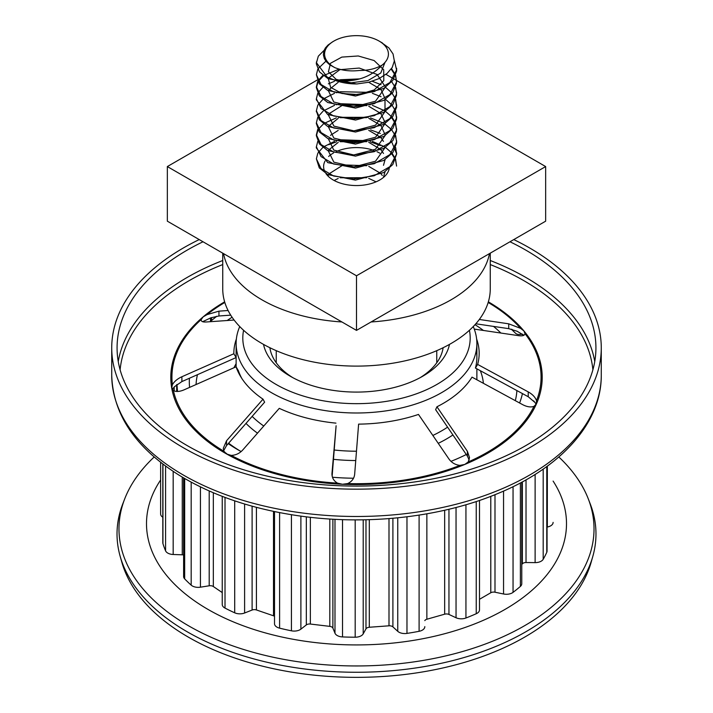 <?xml version="1.0" encoding="UTF-8"?>
<svg xmlns="http://www.w3.org/2000/svg" width="713" height="713" viewBox="0 0 713 713"><rect width="100%" height="100%" fill="white"/><g stroke="black" fill="none" stroke-linecap="round" stroke-linejoin="round"><path stroke-width="1.07" d="M389.218 168.482A32.887 18.984 180 0 1 360.965 185.38A32.887 18.984 180 0 1 325.886 173.5M324.852 171.726A32.887 18.984 180 0 1 323.613 166.566A32.887 18.984 180 0 1 325.057 161.004M328.648 156.468A32.887 18.984 180 0 1 333.479 153.01M336.402 151.539A32.887 18.984 180 0 1 373.541 150.327M377.017 151.726A32.887 18.984 180 0 1 379.753 153.143M356.5 275.779L167.341 166.566L167.341 221.173L356.5 330.386L545.659 221.173L545.659 166.566L356.5 275.779L356.5 330.386M385.938 74.357L393.291 78.599M393.834 78.911L396.535 80.471M396.624 80.524L545.659 166.566M167.341 166.566L317.125 80.088M490.259 253.16L490.259 288.881A133.759 77.227 180 0 1 356.5 366.108A133.759 77.227 180 0 1 222.741 288.881L222.741 253.16M489.457 253.623A133.759 77.227 180 0 1 371.09 321.964M341.91 321.964A133.759 77.227 180 0 1 223.543 253.623M395.67 147.529L396.58 154.079L389.904 166.628L374.191 175.746L353.488 178.99L333.604 176.004L321.055 168.607L316.385 158.821L317.757 153.366M318.096 152.76L322.829 147.448M323.631 146.825L334.566 141.352M336.322 140.809L340.636 139.775L370.404 140.826M372.32 141.352L384.583 146.78M385.466 147.359L391.642 152.796M392.159 153.411L395.403 158.847M395.617 159.409L396.58 166.093M396.58 165.924L395.465 159.819M395.234 159.257L391.767 153.865M380.359 145.559L370.484 141.869M366.785 140.987L340.146 140.996M336.358 141.896L328.738 144.686M316.376 158.83L319.281 167.894L327.811 174.587L355.43 180.104L383.79 172.519L392.783 164.551L396.678 153.919L391.767 141.976M395.635 135.408L396.58 142.065L389.904 154.614L374.191 163.732L353.488 166.976L333.604 163.999L321.055 156.593L316.385 146.807L317.766 141.326M380.35 133.474L370.617 129.882M316.385 146.557L316.314 147.903L327.784 162.626L355.511 168.081L383.737 160.452L392.872 152.511L396.606 143.179L396.624 141.397M395.599 123.322L396.58 130.051L389.904 142.6L374.191 151.717L353.488 154.971L333.604 151.985L321.055 144.579L316.385 134.793L317.713 129.418M396.615 141.254L395.43 135.969M395.171 135.363L391.731 129.9M391.187 129.276L384.699 123.848M383.763 123.269L370.51 117.903M368.175 117.333L338.425 117.315M336.322 117.877L324.317 123.304M323.542 123.857L318.363 129.178M317.953 129.873L316.412 135.889L319.371 143.91L327.73 150.603L355.529 156.12L383.781 148.411L392.916 140.541L396.517 131.156M395.653 111.433L396.58 118.037L389.904 130.595L374.191 139.703L353.488 142.957L333.604 139.971L321.055 132.565L316.385 122.788L317.731 117.387M318.096 116.718L322.864 111.388M323.631 110.791L334.584 105.301M336.322 104.766L340.636 103.733L370.404 104.793M372.311 105.31L384.583 110.738M385.439 111.299L391.642 116.754M392.132 117.342L395.403 122.814M396.553 130.265L395.421 123.821M395.207 123.287L391.758 117.788M316.429 123.616L319.264 131.878L327.784 138.536L355.439 144.097L383.817 136.468L392.801 128.527L396.553 119.133M395.662 99.455L396.58 106.023L389.904 118.581L374.191 127.689L353.488 130.942L333.604 127.957L321.055 120.55L316.385 110.773L317.775 105.283M318.096 104.704L322.829 99.401M323.631 98.777L334.522 93.314M336.322 92.752L340.636 91.719L368.71 92.36M372.373 93.323L381.054 96.718M385.501 99.33L391.642 104.74M392.186 105.399L395.403 110.8M396.58 118.893L395.501 111.807M316.376 110.943L319.335 119.829L327.811 126.558L355.475 132.03L383.754 124.436L392.818 116.469L396.642 107.119L395.474 99.945M395.608 87.298L396.58 94.009L389.904 106.567L374.191 115.675L353.488 118.928L333.604 115.943L321.055 108.536L316.385 98.759L317.748 93.323M318.096 92.69L322.891 87.334M328.363 83.84L334.45 81.318M336.812 80.605L340.636 79.704L359.717 78.902M372.275 81.273L381.018 84.687M385.501 87.316L391.642 92.726M392.186 93.385L395.403 98.786M356.366 79.713L340.039 80.881M316.376 99.009L316.358 99.838L327.739 114.579L355.537 120.051L383.746 112.378L392.916 104.481L396.553 95.123M395.617 75.32L396.58 82.004L389.904 94.553L374.191 103.661L353.488 106.914L333.604 103.929L321.055 96.531L316.385 86.745L317.704 81.389M318.096 80.676L322.891 75.32M396.624 92.752L395.403 87.851M395.18 87.298L391.74 81.781M339.201 69.116L324.237 75.257M323.488 75.792L318.381 81.157M317.971 81.87L316.438 87.842L319.308 95.863L327.757 102.52L355.484 108.082L383.817 100.39L392.863 92.494L396.517 83.091M394.369 60.48L396.58 69.99L389.904 82.539L374.191 91.647L353.488 94.9L333.604 91.915L321.055 84.517L316.385 74.731L317.757 69.277M318.105 68.653L325.921 61.184M391.526 68.573L395.403 74.758M396.571 82.04L395.465 75.73M395.234 75.168L391.152 69.099M316.376 74.731L319.281 83.795L327.811 90.489L355.43 96.014L383.79 88.421L392.783 80.453L396.615 71.077L396.615 68.296M358.229 70.605L359.111 70.498C367.997 70.569 375.626 68.796 381.999 65.168C370.528 77.548 354.994 82.637 335.395 80.426M357.133 83.947A40.124 23.164 0 0 1 335.342 80.462L327.151 77.084L316.465 62.717L318.328 56.175L324.05 50.373M376.072 181.824L368.719 178.366M366.651 177.715L340.137 177.751M338.194 178.464L334.13 180.487M382.311 175.487L381.125 173.999M380.368 173.197L368.781 166.396M366.642 165.71L343.194 164.917L328.773 173.999M328.417 174.899L328.105 176.147M383.389 177.492L385.02 171.735M383.496 165.309L385.091 159.587M383.496 153.438L380.992 149.935M380.296 149.204L368.728 142.306M366.696 141.673L340.092 141.709M338.22 142.395L328.711 149.953M328.319 150.898L333.853 162.163L353.889 166.931L375.537 161.209L385.029 147.653M383.46 141.379L381.09 137.948M380.359 137.163L368.728 130.345M338.176 130.417L330.484 135.327M328.39 138.848L333.755 150.095L353.755 154.962L375.475 149.267L384.993 135.737M384.984 134.507L381.099 125.934M380.341 125.158L368.808 118.34M366.696 117.645L340.11 117.681M338.185 118.349L328.782 125.96M328.417 126.869L333.853 138.09L353.817 142.921L375.591 137.226L385.073 123.599M385.056 122.449L381 113.893M380.296 113.171L368.773 106.273M366.74 105.622L343.194 104.802L328.738 113.92M328.337 114.891L333.907 126.121L353.924 130.88L375.591 125.149L385.056 111.558M385.011 110.462L384.993 99.668M384.967 98.474L381.125 89.9M380.368 89.107L368.674 82.262M356.072 79.776L342.534 80.979M338.167 82.343L328.773 89.918M328.426 90.809L333.8 102.03L353.755 106.905L375.528 101.219L385.029 87.637M385.029 86.425L377.124 74.482L359.218 68.065L339.869 69.678L328.755 77.913M328.372 78.84L330.609 87.351L341.919 93.501L358.416 94.571L374.218 89.936L383.79 80.685L383.71 69.776L374.111 60.543L358.238 55.97L341.803 57.102L330.502 63.279L328.426 71.799L336.144 79.375L351.135 82.797L367.926 80.587L380.769 73.011L384.975 62.414M316.483 61.844L316.314 63.787L319.477 71.897L328.123 78.715L356.536 83.947M357.16 83.92L368.808 82.236L379.102 78.573L387.097 73.412L392.212 67.494L394.342 61.006L393.059 53.974L388.924 47.94L380.894 42.103M332.267 42.049L328.042 45.026L325.369 47.958L323.862 50.899L323.363 54.856L324.362 58.626L326.269 61.621L329.754 64.838L334.932 67.682C342.338 70.569 350.404 71.505 359.138 70.489M334.967 67.682A31.925 18.431 180 0 1 333.925 41.051A31.925 18.431 180 0 1 379.075 41.051A31.925 18.431 180 0 1 381.999 65.168M558.814 456.98A237.527 137.137 180 0 1 588.323 498.957L590.23 503.886A239.479 138.26 180 0 1 592.833 556.327L591.157 562.245A237.777 137.279 180 0 1 356.5 677.35A237.777 137.279 180 0 1 121.843 562.245L120.167 556.327A239.479 138.26 180 0 1 122.77 503.886L124.677 498.957A237.527 137.137 180 0 1 154.186 456.98M292.749 377.614A86.941 50.195 180 0 1 269.87 347.721M443.13 347.721A86.941 50.195 180 0 1 420.251 377.614M263.525 344.397A93.626 54.054 0 0 0 290.289 376.25A93.626 54.054 0 0 0 422.711 376.25A93.626 54.054 0 0 0 449.475 344.397M469.404 330.297A113.688 65.641 180 0 1 356.5 403.665A113.688 65.641 180 0 1 243.596 330.297M239.746 326.563A120.381 69.5 0 0 0 236.119 343.488A120.381 69.5 0 0 0 301.537 405.323A120.381 69.5 0 0 0 426.686 399.957A120.381 69.5 0 0 0 476.881 343.488A120.381 69.5 0 0 0 473.254 326.563M493.53 326.402A167.198 96.531 180 0 1 500.882 333.042M522.424 393.576A167.198 96.531 180 0 1 519.59 402.979M466.293 454.511A167.198 96.531 180 0 1 450.981 461.347M353.523 478.227A167.198 96.531 180 0 1 332.472 477.238M241.119 451.579A167.198 96.531 180 0 1 228.24 443.638M189.596 387.4A167.198 96.531 180 0 1 189.302 381.713A167.198 96.531 180 0 1 189.417 378.246M227.206 320.511A167.198 96.531 180 0 1 232.081 317.232M210.059 321.715L215.852 317.009A4.011 2.317 0 0 0 216.44 316.305M176.967 384.467L177.501 391.464M224.345 452.024L226.199 453.718M227.028 454.208A4.011 2.317 0 0 0 226.199 453.272M533.636 400.831A4.011 2.317 0 0 0 534.42 401.731M522.834 334.254L519.492 334.459A4.011 2.317 0 0 1 515.633 333.345L511.328 329.192M162.814 517.246A8.36 4.831 180 0 1 160.63 513.993L160.63 462.3M183.615 554.999A4.011 2.317 0 0 0 182.261 554.812L173.179 554.491A8.36 4.831 180 0 1 165.576 550.828A196.619 113.519 180 0 1 162.947 543.663A8.36 4.831 180 0 1 162.814 542.816L162.814 464.003M222.242 592.574L213.33 586.523A4.011 2.317 0 0 0 209.203 585.792L200.433 587.182A8.36 4.831 180 0 1 191.182 585.141A196.619 113.519 180 0 1 184.667 578.867A8.36 4.831 180 0 1 183.615 576.523L183.615 477.906M274.514 616.29A4.011 2.317 0 0 0 273.507 615.8L256.422 609.954A4.011 2.317 0 0 0 252.108 610.034L244.604 613.002A8.36 4.831 180 0 1 234.702 612.806A196.619 113.519 180 0 1 225.014 608.091A8.36 4.831 180 0 1 222.242 604.499L222.242 496.364M424.805 626.727L424.805 626.62A8.36 4.831 180 0 1 424.805 626.727A8.36 4.831 180 0 1 419.101 631.299A196.619 113.519 180 0 1 406.971 633.402A8.36 4.831 180 0 1 397.747 631.317L392.899 626.87A4.011 2.317 0 0 0 388.995 625.809L369.298 627.253A4.011 2.317 0 0 0 365.983 628.848L363.211 633.848A8.36 4.831 180 0 1 355.19 637.208A196.619 113.519 180 0 1 342.525 636.923A8.36 4.831 180 0 1 334.985 633.215L332.891 628.108A4.011 2.317 0 0 0 329.807 626.37L310.36 624.044A4.011 2.317 0 0 0 306.332 624.927L300.895 629.142A8.36 4.831 180 0 1 291.421 630.809A196.619 113.519 180 0 1 279.603 628.162A8.36 4.831 180 0 1 274.514 623.723L274.514 511.586M479.501 500.446L479.501 609.9A8.36 4.831 180 0 1 476.231 613.733A196.619 113.519 180 0 1 465.937 618.002A8.36 4.831 180 0 1 456.044 617.752L448.958 614.454A4.011 2.317 0 0 0 444.671 614.187L426.855 619.24A4.011 2.317 0 0 0 424.805 620.613M521.773 482.184L521.773 583.742A8.36 4.831 180 0 1 520.383 586.407A196.619 113.519 180 0 1 513.048 592.369A8.36 4.831 180 0 1 503.547 593.991L494.991 592.209A4.011 2.317 0 0 0 490.785 592.753L479.501 599.303M547.049 466.338L547.049 551.069A8.36 4.831 180 0 1 546.782 552.29A196.619 113.519 180 0 1 543.19 559.304A8.36 4.831 180 0 1 535.124 562.619L526.025 562.53A4.011 2.317 0 0 0 522.353 563.84L521.773 564.518M553.11 522.433L553.11 522.379A8.36 4.831 180 0 1 553.11 522.433A8.36 4.831 180 0 1 547.334 527.023L547.049 527.076M553.11 481.088A209.996 121.237 180 0 1 478.94 622.191A209.996 121.237 180 0 1 227.982 619.57A209.996 121.237 180 0 1 160.63 479.974M588.323 498.957A237.527 137.137 180 0 1 494.991 640.229A237.527 137.137 180 0 1 225.549 643.233A237.527 137.137 180 0 1 124.677 498.957M592.833 556.327A239.479 138.26 180 0 1 356.5 672.261A239.479 138.26 180 0 1 120.167 556.327M536.185 404.369L534.991 402.471L528.226 396.731L475.428 368.042L477.648 364.414L528.226 391.9C532.522 394.298 535.285 397.212 536.524 400.653L536.426 403.888L533.992 406.365C530.739 407.479 526.943 406.9 522.602 404.619L472.015 377.132A122.663 70.819 180 0 1 436.944 406.775L467.389 451.293L469.519 457.612L468.227 461.953L464.778 464.448L459.93 465.393C455.268 464.849 451.596 462.692 448.914 458.949L418.478 414.431A122.663 70.819 180 0 1 358.612 424.128L354.664 474.207C354.218 478.468 351.883 481.587 347.65 483.574L342.472 484.261L337.472 483.129C333.586 480.785 331.759 477.478 331.991 473.218L336.108 425.768L332.151 476.017M523.886 335.27L517.032 331.224L508.717 328.657L475.821 323.782M479.314 319.469L508.717 323.827L520.579 328.345L523.886 330.903L525.009 333.657C524.679 335.52 522.531 336.188 518.565 335.663L474.27 329.103M525.009 333.568L525.009 333.657A184.569 106.558 180 0 1 536.524 400.653M230.718 315.155L218.944 315.984L210.816 317.829L202.644 321.706M234.105 320.03L206.119 321.991C202.501 322.187 200.888 321.358 201.262 319.495L203.143 316.875L207.028 314.629L218.944 311.153L228.098 310.511M201.164 320.084L201.262 319.495A184.569 106.558 180 0 0 172.394 384.726C174.302 381.419 177.466 378.763 181.886 376.749L233.846 353.746L236.119 357.57L181.886 381.58L174.471 386.696L172.279 389.441M241.965 378.674A120.381 69.5 180 0 1 238.365 370.635L236.083 366.812L184.132 389.815C179.694 391.704 176.111 391.963 173.411 390.59L171.646 387.275M335.939 423.13A122.663 70.819 180 0 1 279.282 408.344L242.794 449.93C239.613 453.423 235.753 455.242 231.217 455.393L226.725 454.038A185.71 107.217 180 0 1 171.699 387.934L172.394 384.726M488.36 301.849A185.71 107.217 180 0 1 523.886 330.903A185.71 107.217 180 0 1 536.426 403.888A185.71 107.217 180 0 1 464.778 464.448A185.71 107.217 180 0 1 342.472 484.261A185.71 107.217 180 0 1 226.725 454.038L223.918 451.267L223.294 448.325L226.538 440.759L263.017 399.173L264.621 402.177L226.538 445.58L223.668 450.643M331.955 474.038L331.991 474.84M476.284 350.377A120.381 69.5 180 0 1 475.428 368.042M263.017 399.173A122.663 70.819 180 0 1 240.851 376.91A122.663 70.819 180 0 1 236.083 366.812M233.846 353.746A122.663 70.819 180 0 1 236.368 339.005M476.632 339.005A122.663 70.819 180 0 1 477.648 364.414M469.181 459.947L467.389 456.124L435.616 409.654L436.944 406.775M513.779 239.577A244.773 141.317 180 0 1 601.273 347.855A244.773 141.317 180 0 1 499.216 462.666A244.773 141.317 180 0 1 244.746 473.584A244.773 141.317 180 0 1 111.727 347.855A244.773 141.317 180 0 1 199.221 239.577M509.982 241.769A239.425 138.233 180 0 1 595.925 347.855A239.425 138.233 180 0 1 496.096 460.161A239.425 138.233 180 0 1 247.188 470.838A239.425 138.233 180 0 1 117.075 347.855A239.425 138.233 180 0 1 203.018 241.769M356.473 451.213A120.381 69.5 180 0 1 334.201 450.01M263.765 426.026A120.381 69.5 180 0 1 252.152 416.374M447.586 427.158A120.381 69.5 180 0 1 432.853 435.447M516.898 390.572A160.505 92.663 180 0 1 515.303 400.653M240.691 451.338A160.505 92.663 180 0 1 228.632 443.192M196.057 384.53A160.505 92.663 180 0 1 197.456 374.681M475.018 324.682A160.505 92.663 180 0 1 483.432 330.458M236.119 363.692A127.066 73.359 0 0 0 233.971 367.748M245.994 423.397A127.066 73.359 0 0 0 257.5 433.165M333.461 459.324A127.066 73.359 0 0 0 355.742 460.536M438.245 443.343A127.066 73.359 0 0 0 452.924 434.957M483.387 383.309A127.066 73.359 0 0 0 480.321 370.698M211.574 320.485L211.574 317.57M162.947 543.663L162.947 464.101M165.576 466.07L165.576 550.828M173.179 554.491L173.179 471.382M184.667 578.867L184.667 478.521M191.182 482.166L191.182 585.141M200.433 587.182L200.433 486.899M225.014 608.091L225.014 497.416M234.702 500.847L234.702 612.806M244.604 613.002L244.604 504.002M279.603 628.162L279.603 512.611M291.421 514.715L291.421 630.809M300.895 629.142L300.895 516.123M334.985 519.314L334.985 633.215M342.525 636.923L342.525 519.634M355.19 519.866L355.19 637.208M363.211 633.848L363.211 519.822M397.747 517.825L397.747 631.317M406.971 633.402L406.971 516.791M419.101 515.107L419.101 631.299M456.044 507.478L456.044 617.752M465.937 618.002L465.937 504.742M476.231 501.542L476.231 613.733M503.547 491.079L503.547 593.991M513.048 592.369L513.048 486.667M520.383 482.933L520.383 586.407M535.124 474.421L535.124 562.619M543.19 559.304L543.19 469.092M546.782 466.534L546.782 552.29M547.334 466.133L547.334 527.023M174.195 386.99L174.195 390.974M176.672 391.455L176.672 384.699M182.261 477.104L182.261 554.812M209.203 490.972L209.203 585.792M213.33 586.523L213.33 492.754M252.108 506.177L252.108 610.034M256.422 609.954L256.422 507.335M273.507 511.381L273.507 615.8M306.332 516.827L306.332 624.927M310.36 624.044L310.36 517.299M329.807 519.019L329.807 626.37M332.891 628.108L332.891 519.207M365.983 519.759L365.983 628.848M369.298 627.253L369.298 519.679M388.995 518.601L388.995 625.809M392.899 626.87L392.899 518.28M426.855 619.24L426.855 513.823M444.671 510.25L444.671 614.187M448.958 614.454L448.958 509.251M490.785 496.346L490.785 592.753M494.991 592.209L494.991 494.688M522.353 481.872L522.353 563.84M526.025 562.53L526.025 479.84M528.226 391.9L528.226 396.731M508.717 323.827L508.717 328.657M218.944 311.153L218.944 315.984M181.886 376.749L181.886 381.58M226.538 440.759L226.538 445.58M459.93 465.393A184.569 106.558 180 0 1 347.65 483.574M337.472 483.129A184.569 106.558 180 0 1 231.217 455.393M223.918 451.267A184.569 106.558 180 0 1 173.411 390.59M171.699 387.934A185.71 107.217 180 0 1 203.143 316.875A185.71 107.217 180 0 1 224.64 301.849M207.028 314.629A184.569 106.558 180 0 1 224.827 302.464M488.173 302.464A184.569 106.558 180 0 1 520.579 328.345M533.992 406.365A184.569 106.558 180 0 1 468.227 461.953M467.389 451.293L467.389 456.124M601.273 347.855L601.273 375.163A244.773 141.317 180 0 1 499.216 489.974A244.773 141.317 180 0 1 244.746 500.891A244.773 141.317 180 0 1 111.727 375.163L111.727 347.855M120.114 369.797A236.752 136.682 180 0 1 218.463 266.297A236.752 136.682 180 0 1 222.741 264.568M490.259 264.568A236.752 136.682 180 0 1 592.886 369.797M118.251 361.509A239.425 138.233 180 0 1 216.904 262.865A239.425 138.233 180 0 1 222.741 260.512M490.259 260.512A239.425 138.233 180 0 1 594.749 361.509M436.757 362.792L436.757 350.662M276.243 362.792L276.243 350.662M396.624 153.91L396.624 152.823M316.376 147.903L316.376 146.816M396.624 141.896L396.624 140.809M316.376 135.889L316.376 134.802M396.624 129.882L396.624 128.795M316.376 123.884L316.376 122.788M396.624 117.877L396.624 116.78M316.376 111.87L316.376 110.773M396.624 105.863L396.624 104.766M316.376 99.856L316.376 98.759M316.376 87.842L316.376 86.745M396.624 81.835L396.624 80.738M333.925 41.051L332.249 42.014M379.075 41.051L382.435 42.994M396.624 69.821L396.624 68.724M316.376 63.813L316.376 62.717M236.119 343.488L236.119 357.266M236.119 357.57L236.119 366.865M476.881 343.488L476.881 357.266M476.881 368.826L476.881 379.779M210.487 321.376L210.487 317.945M512.077 329.397L512.077 329.914M601.273 375.163C601.647 422.862 560.944 467.781 497.612 493.619C440.589 517.495 365.707 525.722 297.802 515.686C251.404 508.832 211.645 495.214 178.526 474.822C135.185 447.381 112.921 414.155 111.727 375.163"/></g></svg>
